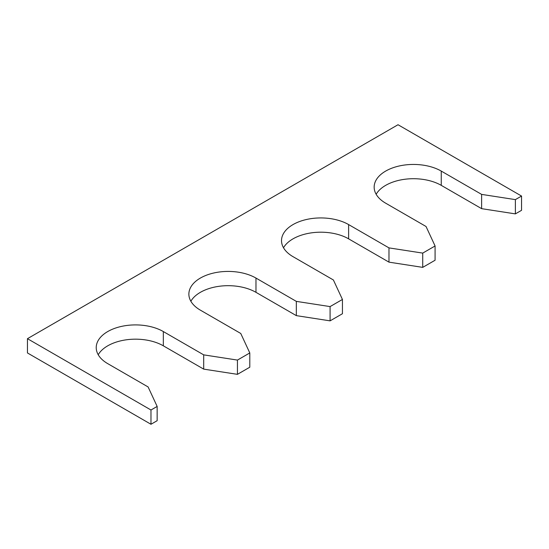 <?xml version="1.0" encoding="UTF-8"?>
<svg xmlns="http://www.w3.org/2000/svg" width="549" height="549" viewBox="0 0 549 549"><rect width="100%" height="100%" fill="white"/><g stroke="black" fill="none" stroke-linecap="round" stroke-linejoin="round"><path stroke-width="0.82" d="M441.259 171.089L441.259 185.356L481.624 208.661L481.624 194.394L441.259 171.089A39.308 22.694 0 0 0 398.423 166.169A39.308 22.694 0 0 0 374.157 187.14A39.308 22.694 0 0 0 385.673 203.185L426.038 226.49L435.083 245.973L435.083 260.24L422.73 267.37L422.73 253.103L435.083 245.973M441.259 185.356A39.308 22.694 0 0 0 376.154 194.271M515.374 199.616L521.55 196.055L521.55 210.315L515.374 213.884L515.374 199.616L481.624 194.394M27.45 338.685L150.975 410L150.975 424.267L27.45 352.945L27.45 338.685L398.025 124.733L521.55 196.055M150.975 424.267L157.151 420.699L157.151 406.438L148.106 386.949L107.741 363.644A39.308 22.694 180 0 1 96.226 347.599A39.308 22.694 180 0 1 120.492 326.634A39.308 22.694 180 0 1 163.328 331.555L203.693 354.86L203.693 369.12L237.442 374.343L249.795 367.212L249.795 352.945L240.75 333.463L200.385 310.158A39.308 22.694 180 0 1 188.87 294.113A39.308 22.694 180 0 1 213.136 273.148A39.308 22.694 180 0 1 255.971 278.069L296.336 301.374L296.336 315.634L330.086 320.856L342.439 313.726L342.439 299.459L333.394 279.976L293.029 256.671A39.308 22.694 0 0 1 281.513 240.627A39.308 22.694 0 0 1 305.779 219.662A39.308 22.694 0 0 1 348.615 224.575L388.98 247.887L388.98 262.148L422.73 267.37M150.975 410L157.151 406.438M98.223 354.729A39.308 22.694 180 0 1 163.328 345.815L203.693 369.12M237.442 374.343L237.442 360.082L249.795 352.945M190.867 301.243A39.308 22.694 180 0 1 255.971 292.329L296.336 315.634M330.086 320.856L330.086 306.589L342.439 299.459M348.615 224.575L348.615 238.842A39.308 22.694 0 0 0 283.51 247.757M348.615 238.842L388.98 262.148M237.442 360.082L203.693 354.86M330.086 306.589L296.336 301.374M422.73 253.103L388.98 247.887M481.624 208.661L515.374 213.884M163.328 331.555L163.328 345.815M255.971 278.069L255.971 292.329"/></g></svg>
